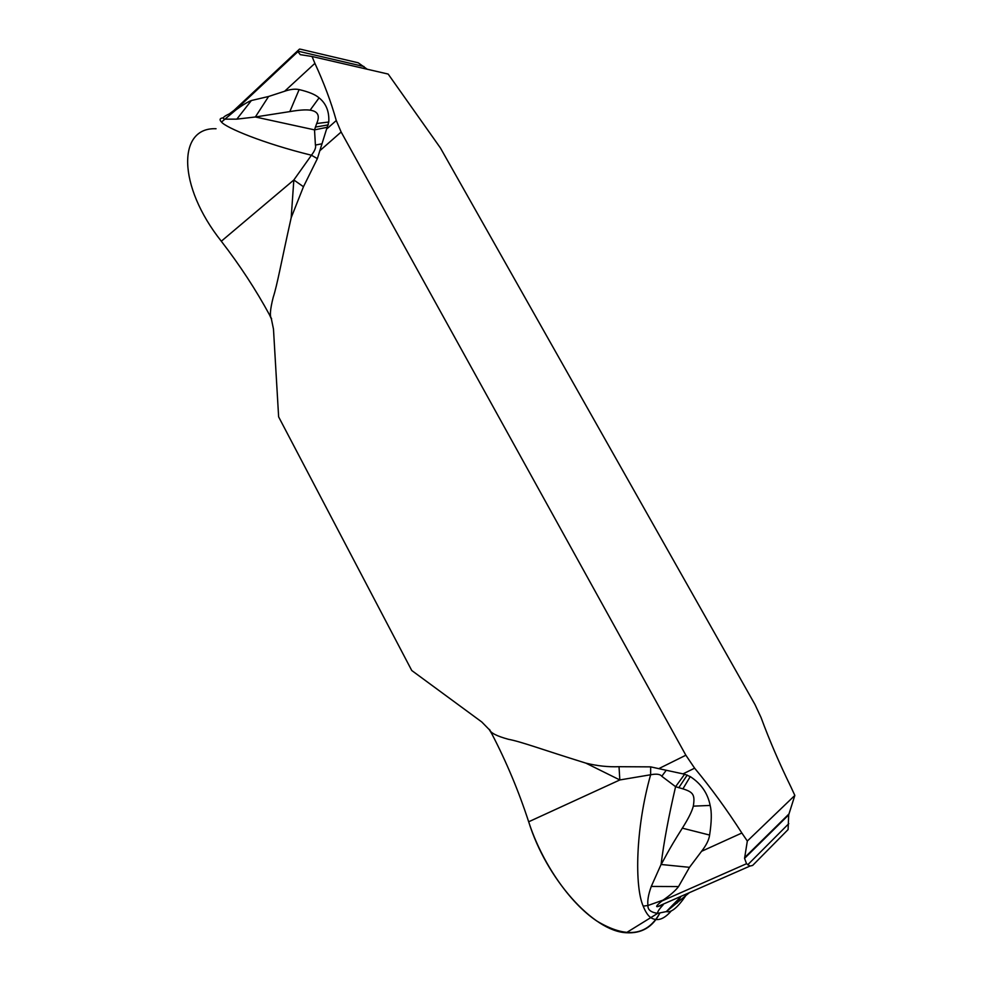<?xml version="1.0" encoding="UTF-8"?>
<svg xmlns="http://www.w3.org/2000/svg" width="982" height="982" viewBox="0 0 982 982"><rect width="100%" height="100%" fill="white"/><g stroke="black" fill="none" stroke-linecap="round" stroke-linejoin="round"><path stroke-width="1.47" d="M440.427 147.975L755.011 704.585L761.038 717.511C769.446 740.305 779.426 763.468 790.952 787.012L794.843 795.432L747.327 841.046L741.852 833.018C726.876 809.696 711.14 788.092 694.63 768.182L685.853 755.219L341.147 132.018L336.274 120.541C331.13 102.128 324.011 83.065 314.903 63.351L312.031 56.49L388.172 74.067L440.427 147.975M271.388 318.978L273.475 329.056L278.63 416.859L411.753 670.51L278.63 416.859L273.475 329.056L271.388 318.978L269.596 315.001L271.621 318.794C269.571 316.781 270.087 309.674 273.168 297.472C277.329 284.645 280.827 264.048 291.188 217.709L303.463 186.727L317.37 158.642L328.774 122.014C329.363 111.555 326.134 103.503 319.076 97.869C315.541 94.653 308.888 91.891 299.129 89.583C295.054 88.724 290.218 89.288 284.62 91.252L268.589 96.481L251.367 100.532L236.834 119.141L255.357 116.981L314.522 129.869L315.406 145.054C316.229 147.275 314.903 150.663 311.441 155.23L293.839 179.976L291.188 217.709M481.781 721.979L411.753 670.51L481.781 721.979L489.269 729.626L481.781 721.979M491.761 733.689L489.269 729.626L491.761 733.689C506.417 761.86 518.717 791.234 528.672 821.787C518.717 791.234 506.417 761.86 491.761 733.689L489.539 729.479C490.239 732.768 496.499 736.034 508.345 739.274C521.295 741.692 540.346 748.984 585.861 763.124C597.056 765.923 608.116 767.114 619.028 766.697L650.673 766.868L658.775 768.648L685.853 755.219M690.248 776.602L682.92 788.853C693.206 792.106 695.158 794.671 693.317 806.148C691.966 811.427 688.308 818.755 682.33 828.157C666.925 852.511 664.433 859.152 661.07 864.479L651.275 886.427L678.525 886.574L689.499 867.327L701.565 851.308C706.328 845.183 709.016 839.757 709.605 835.056C711.643 821.836 711.827 811.954 710.158 805.436C707.752 793.247 701.111 783.648 690.248 776.602L684.638 774.233L658.775 768.648M678.525 886.574C675.506 890.613 670.362 895.13 663.059 900.126L661.831 901.046C656.983 905.073 655.534 906.938 657.51 906.656L750.003 866.05L746.541 863.718L661.831 901.046M747.327 841.046L744.565 858.354L746.541 863.718M750.003 866.05L752.629 865.449L788.092 829.569L788.693 814.864L794.843 795.432M528.672 821.787C546.348 878.878 593.177 931.317 626.295 932.74C641.492 933.686 652.637 927.192 659.732 913.272C647.028 936.006 626.062 938.583 596.811 921.018C569.364 902.618 541.818 862.54 528.672 821.787L619.826 779.953L585.861 763.124M689.389 892.663L666.336 911.591L657.707 913.358C657.228 912.082 659.02 909.271 663.071 904.938L663.341 904.103L663.096 904.925L657.51 906.656M619.028 766.697L619.826 779.953L650.624 774.761C635.329 829.004 634.618 886.881 643.198 906.128C645.469 911.861 647.997 915.703 650.796 917.642C657.093 921.656 663.869 919.459 671.148 911.051M676.966 903.194L680.992 896.419M650.673 766.868L650.624 774.761C656.516 773.644 660.235 774.147 661.782 776.271L665.882 770.76M682.92 788.853L675.591 786.692L684.638 774.233M689.499 867.327L661.07 864.479C663.869 842.04 668.717 816.116 675.591 786.692L661.782 776.271M682.33 828.157L709.605 835.056M626.295 932.74L657.694 913.358C650.845 912.364 647.604 909.737 647.985 905.49L663.059 900.126M643.198 906.128L647.985 905.49C647.261 900.862 648.353 894.516 651.275 886.427M687.093 893.669C678.402 906.987 671.479 912.965 666.336 911.591L681.299 896.222M216.052 128.74C177.447 126.973 177.276 185.77 221.306 241.216C239.817 265.189 255.909 289.788 269.596 315.001C255.909 289.788 239.817 265.189 221.306 241.216L293.839 179.976L303.463 186.727M317.37 158.642L311.441 155.23C263.139 143.384 226.106 127.77 221.478 122.075C219.133 119.595 219.784 118.171 223.454 117.791M312.031 56.49L300.271 54.648L297.436 51.027L299.485 49.1L300.578 49.223L358.246 62.799L367.207 69.231M363.991 66.531L297.436 51.027L233.9 110.475C227.431 115.176 227.701 115.262 234.71 110.745L235.84 109.959C242.394 105.135 247.574 101.993 251.367 100.532M315.406 145.054L321.36 143.912M271.621 318.794L269.596 315.001M236.834 119.141L224.547 119.153C221.858 118.282 223.503 116.502 229.481 113.826M221.478 122.075L235.84 109.959M299.129 89.583L289.825 111.604L255.357 116.981L268.589 96.481M289.825 111.604C299.08 110.009 305.844 109.53 310.116 110.168C317.984 111.285 320.169 115.741 316.67 123.523L328.774 122.014M316.67 123.523L314.522 129.869L327.681 127.194M341.147 132.018L319.678 150.847M694.63 768.182L682.956 773.89M741.852 833.018L701.565 851.308M744.626 857.605L788.963 813.968M678.758 787.748L687.228 775.043M693.317 806.148L710.158 805.436M788.792 823.653L747.683 864.835M297.509 52.009L234.71 110.745M314.903 63.351L284.62 91.252M336.274 120.541L327.104 128.654M310.116 110.168L319.076 97.869M315.357 127.083L328.369 124.874M788.693 814.864L744.565 858.354"/></g></svg>
